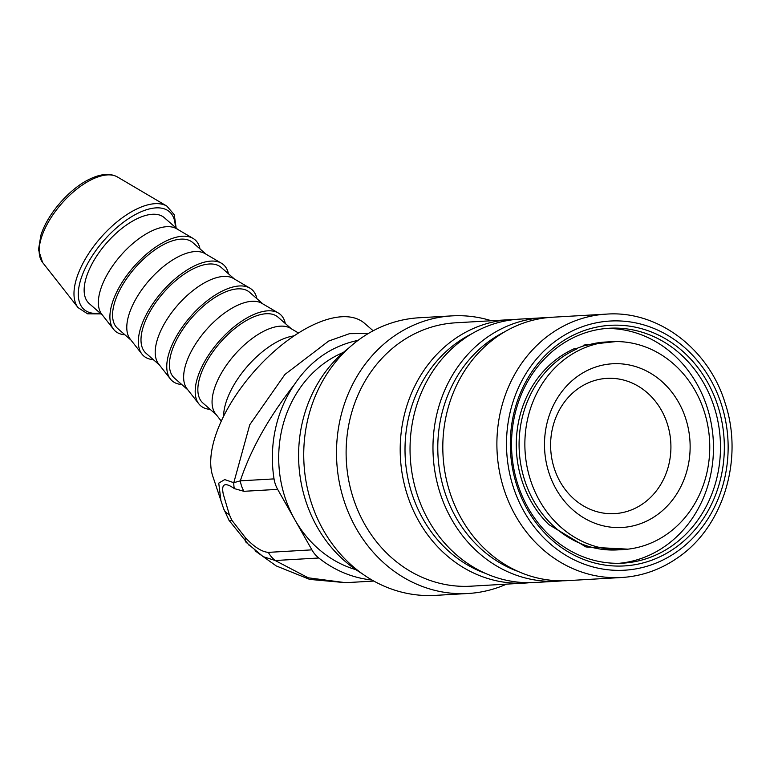<?xml version="1.0" encoding="UTF-8"?>
<svg xmlns="http://www.w3.org/2000/svg" width="770" height="770" viewBox="0 0 770 770"><rect width="100%" height="100%" fill="white"/><g stroke="black" fill="none" stroke-linecap="round" stroke-linejoin="round"><path stroke-width="1.16" d="M619.263 563.293A117.656 104.441 86.7 0 0 713.261 440.103A117.656 104.441 86.7 0 0 605.74 328.511M583.246 345.47L584.238 344.998L583.41 346M574.15 348.743C561.051 354.662 549.751 363.43 540.261 375.019A104.393 92.669 86.7 0 0 548.875 524.611L585.97 546.96L627.974 549.154M623.305 549.559A104.104 92.41 86.7 0 0 667.282 533.947A104.104 92.41 86.7 0 0 705.137 414.453A104.104 92.41 86.7 0 0 611.332 341.697A104.104 92.41 86.7 0 0 525.053 450.941A104.104 92.41 86.7 0 0 623.305 549.559L617.521 549.896A104.104 92.41 86.7 0 1 521.473 468.073A104.104 92.41 86.7 0 1 576.307 349.205L574.67 348.618L573.679 349.079M584.238 344.998L585.874 345.595L584.44 345.672A104.104 92.41 86.7 0 0 575.787 348.887M611.332 341.697L605.547 342.024A104.104 92.41 86.7 0 0 585.874 345.595M294.053 335.884A60.609 28.48 131.2 0 0 247.536 366.145A60.609 28.48 131.2 0 0 223.618 416.291M373.171 330.782L364.403 323.188A109.456 51.426 131.2 0 0 263.119 361.852A109.456 51.426 131.2 0 0 213.02 476.909L223.56 508.489A28.519 15.92 161.9 0 1 223.502 508.316M356.375 340.725L358.223 340.244M355.933 569.684A114.085 101.274 -93.3 0 1 294.775 519.606L311.889 549.857L268.316 552.369C261.8 551.869 254.158 546.979 245.409 537.681L231.914 520.318L229.364 514.745L223.29 494.167C221.115 483.781 224.811 481.924 234.369 488.613L243.926 491.308L277.662 489.364A28.519 25.323 -93.3 0 1 274.033 478.892A121.217 107.608 -93.3 0 1 294.361 384.586C310.002 361.265 330.619 346.654 356.202 340.764A121.217 107.608 -93.3 0 1 358.117 340.321M368.32 333.506L349.542 333.66L328.684 341.043L284.919 374.461L249.75 424.771L233.791 482.703L224.725 479.594L218.738 483.127L220.855 500.028M243.926 491.308A28.519 25.323 -93.3 0 1 240.307 480.836L233.791 482.703A28.519 18.47 -57.2 0 0 234.369 488.613M274.033 478.892L240.307 480.836C250.799 449.295 268.817 417.215 294.371 384.596M245.409 537.681A28.519 8.884 136.4 0 0 246.053 542.253A28.519 8.884 136.4 0 0 246.14 542.34L263.128 556.643L275.217 560.512L318.79 558A28.519 25.323 -93.3 0 1 311.889 549.857M255.062 550.791L276.228 565.921L309.713 579.406L345.605 582.678L308.241 577.808L275.208 560.531A28.519 25.323 86.7 0 1 268.316 552.369M371.92 579.983A121.217 107.608 -93.3 0 1 318.79 558M231.914 520.318A28.519 3.754 148.1 0 1 229.017 520.327L223.55 508.479A28.519 15.92 161.9 0 0 229.364 514.745M277.662 489.364L294.775 519.606A114.085 101.274 -93.3 0 1 343.42 352.391M177.658 229.354L164.337 217.708A57.047 26.806 131.2 0 0 106.607 242.993A57.047 26.806 131.2 0 0 89.224 303.572L102.545 315.228M200.008 248.903A60.609 28.48 131.2 0 0 193.049 238.402L176.609 228.738A57.047 26.806 131.2 0 0 120.823 255.428A57.047 26.806 131.2 0 0 101.794 314.275L113.556 329.281A60.609 28.48 131.2 0 0 124.894 334.777M193.049 238.402A60.609 28.48 131.2 0 0 133.778 266.757A60.609 28.48 131.2 0 0 113.556 329.281M206.081 254.216L192.76 242.569A57.047 26.806 131.2 0 0 135.039 267.864A57.047 26.806 131.2 0 0 117.646 328.444L130.967 340.09M228.43 273.774A60.609 28.48 131.2 0 0 221.481 263.263L205.041 253.609A57.047 26.806 131.2 0 0 149.245 280.29A57.047 26.806 131.2 0 0 130.226 339.137L141.988 354.142A60.609 28.48 131.2 0 0 153.317 359.638M221.481 263.263A60.609 28.48 131.2 0 0 162.201 291.618A60.609 28.48 131.2 0 0 141.988 354.142M234.504 279.087L221.192 267.431A57.047 26.806 131.2 0 0 163.461 292.725A57.047 26.806 131.2 0 0 146.079 353.305L159.39 364.951M256.862 298.635A60.609 28.48 131.2 0 0 249.903 288.134L233.464 278.471A57.047 26.806 131.2 0 0 177.678 305.161A57.047 26.806 131.2 0 0 158.649 364.008L170.411 379.013A60.609 28.48 131.2 0 0 181.749 384.509M249.903 288.134A60.609 28.48 131.2 0 0 190.623 316.489A60.609 28.48 131.2 0 0 170.411 379.013M262.936 303.948L249.615 292.302A57.047 26.806 131.2 0 0 191.884 317.587A57.047 26.806 131.2 0 0 174.501 378.166L187.822 389.822M285.285 323.496A60.609 28.48 131.2 0 0 278.326 312.995L261.887 303.332A57.047 26.806 131.2 0 0 206.1 330.022A57.047 26.806 131.2 0 0 187.072 388.869L198.843 403.875A60.609 28.48 131.2 0 0 210.172 409.37M278.326 312.995A60.609 28.48 131.2 0 0 219.055 341.351A60.609 28.48 131.2 0 0 198.843 403.875M291.358 328.809L278.037 317.163A57.047 26.806 131.2 0 0 220.316 342.458A57.047 26.806 131.2 0 0 202.934 403.037L216.245 414.683M298.481 332.996L290.319 328.203A57.047 26.806 131.2 0 0 234.523 354.883A57.047 26.806 131.2 0 0 215.504 413.731L221.298 421.132M577.962 376.058A81.995 72.794 86.7 0 0 583.939 517.96A81.995 72.794 86.7 0 0 690.055 442.865A81.995 72.794 86.7 0 0 577.962 376.058M643.277 503.474A67.741 60.127 -93.3 0 1 614.653 513.629A67.741 60.127 -93.3 0 1 553.62 466.283A67.741 60.127 -93.3 0 1 578.251 388.532A67.741 60.127 -93.3 0 1 606.866 378.378A67.741 60.127 -93.3 0 1 667.908 425.723A67.741 60.127 -93.3 0 1 643.277 503.474M528.095 507.902A117.656 104.441 -93.3 0 1 609.243 328.241A117.656 104.441 -93.3 0 1 703.915 383.498A117.656 104.441 -93.3 0 1 622.766 563.159A117.656 104.441 -93.3 0 1 528.095 507.902M707.361 381.91A120.505 106.972 86.7 0 0 522.204 388.946A120.505 106.972 86.7 0 0 622.391 566.017A120.505 106.972 86.7 0 0 707.361 381.91M621.621 577.51L567.548 580.628A131.911 117.098 -93.3 0 1 461.394 518.672A131.911 117.098 -93.3 0 1 552.379 317.23L606.452 314.122C657.811 310.262 708.747 348.723 725.138 403.124C743.859 459.084 723.396 526.613 678.052 557.499C660.853 569.559 642.045 576.229 621.621 577.51A131.911 117.098 -93.3 0 1 515.476 515.563A131.911 117.098 -93.3 0 1 606.452 314.122M518.287 571.513A128.349 113.931 -93.3 0 1 455.859 517.257A128.349 113.931 -93.3 0 1 504.494 331.937M562.62 580.792A131.911 117.098 -93.3 0 1 557.711 581.186A131.911 117.098 -93.3 0 1 451.557 519.24A131.911 117.098 -93.3 0 1 542.542 317.798A131.911 117.098 -93.3 0 1 547.47 317.635M557.711 581.186L534.765 582.515A131.911 117.098 -93.3 0 1 428.62 520.559A131.911 117.098 -93.3 0 1 519.596 319.127L542.542 317.798M485.514 573.409A128.349 113.931 -93.3 0 1 423.086 519.144A128.349 113.931 -93.3 0 1 471.721 333.824M529.847 582.678A131.911 117.098 -93.3 0 1 524.938 583.073A131.911 117.098 -93.3 0 1 418.784 521.126A131.911 117.098 -93.3 0 1 509.769 319.685A131.911 117.098 -93.3 0 1 514.687 319.521M524.938 583.073L470.855 586.191A131.911 117.098 -93.3 0 1 364.701 524.245A131.911 117.098 -93.3 0 1 455.686 322.803L509.769 319.685M506.535 584.141A139.043 123.431 -93.3 0 1 467.987 593.497A139.043 123.431 -93.3 0 1 356.096 528.201A139.043 123.431 -93.3 0 1 452 315.873A139.043 123.431 -93.3 0 1 491.366 320.744M467.987 593.497L435.214 595.383A139.043 123.431 -93.3 0 1 323.323 530.087A139.043 123.431 -93.3 0 1 419.226 317.76L452 315.873M361.833 573.467A131.911 117.098 -93.3 0 1 317.182 526.978A131.911 117.098 -93.3 0 1 348.849 347.963M117.415 176.956A57.047 26.806 131.2 0 0 69.175 195.734A57.047 26.806 131.2 0 0 39.154 251.444A57.047 26.806 131.2 0 0 42.6 262.493L38.5 249.711L40.877 235.293C47.567 213.588 70.051 188.236 89.792 179.073C100.957 173.712 110.168 173 117.415 176.956L166.869 206.11A67.702 31.811 131.2 0 0 109.619 228.401A67.702 31.811 131.2 0 0 73.987 294.506A67.702 31.811 131.2 0 0 78.068 307.625L87.588 313.814L101.034 313.91M175.271 227.275A64.882 30.482 131.2 0 0 126.405 220.105A64.882 30.482 131.2 0 0 78.299 294.949A64.882 30.482 131.2 0 0 100.158 313.14M677.215 551.493A124.778 110.764 -93.3 0 1 506.622 449.824A124.778 110.764 -93.3 0 1 668.119 335.556A124.778 110.764 -93.3 0 1 677.215 551.493M583.891 345.066L616.019 341.562M373.825 581.061L345.682 582.688M249.316 545.564L229.017 520.327M42.6 262.493L78.068 307.625M176.147 228.035L174.27 214.715L166.869 206.11"/></g></svg>
